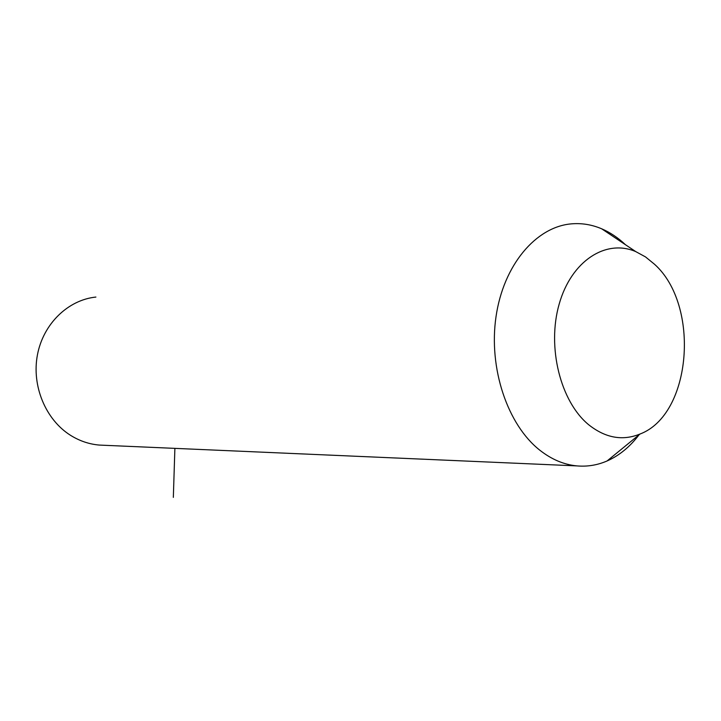 <?xml version="1.0" encoding="UTF-8"?>
<svg xmlns="http://www.w3.org/2000/svg" width="721" height="721" viewBox="0 0 721 721"><rect width="100%" height="100%" fill="white"/><g stroke="black" fill="none" stroke-linecap="round" stroke-linejoin="round"><path stroke-width="1.08" d="M639.004 434.862C629.893 446.876 619.24 455.591 607.055 460.98C597.376 465.162 587.336 466.802 576.935 465.901C563.957 464.666 551.583 459.439 539.813 450.201C507.539 424.849 488.414 368.242 496.021 316.672C503.474 265.022 535.928 226.872 571.293 223.87C581.649 222.96 591.761 224.601 601.638 228.782C610.164 232.441 618.104 237.75 625.458 244.716M654.533 264.274C700.415 305.316 691.718 414.602 640.023 434.024C622.565 441.108 605.469 438.026 588.715 424.768C560.469 401.714 546.752 347.107 559.19 304.055C571.356 260.813 606 238.696 635.769 251.611L645.493 256.901L654.533 264.274M103.995 445.272L99.354 445.073C89.161 444.208 79.526 440.946 70.469 435.277C45.657 419.685 31.508 385.888 37.438 354.849C43.269 323.774 68.098 299.909 95.902 297.061M174.888 448.363L173.337 497.382M640.023 434.024L607.055 460.98M635.769 251.611L601.638 228.782M576.935 465.901L99.354 445.073"/></g></svg>
